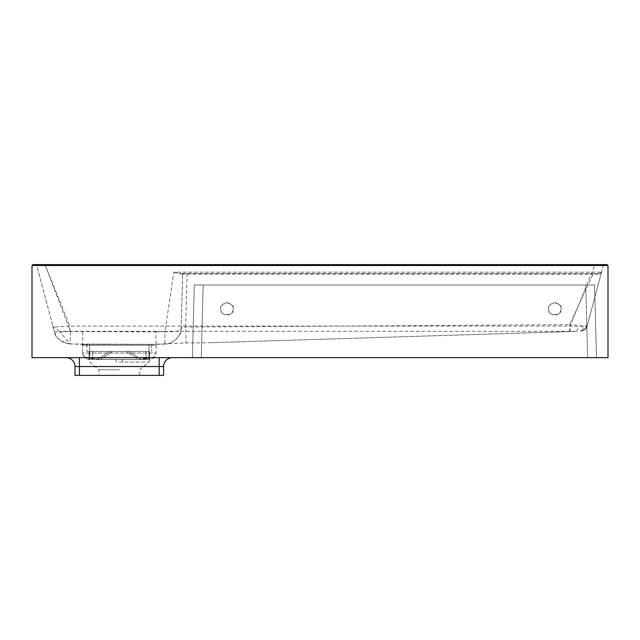 <?xml version="1.0" encoding="UTF-8"?>
<svg xmlns="http://www.w3.org/2000/svg" width="640" height="640" viewBox="0 0 640 640"><rect width="100%" height="100%" fill="white"/><g stroke="black" fill="none" stroke-linecap="round" stroke-linejoin="round"><path stroke-width="0.48" stroke-dasharray="3.2 2.4" d="M147.496 351.456L126.064 351.456L147.496 351.456M147.496 359.432L138.168 359.432L126.064 351.456L138.168 359.432L147.496 359.432M91.096 351.456L112.528 351.456L91.096 351.456M91.096 359.432L97.536 359.432L109.648 351.456L89.056 351.456L112.528 351.456L109.648 351.456L97.536 359.432L88.88 359.432L95.856 359.432L88.88 357.872L92.664 358.08L89.528 358.08L95.856 359.432C85.848 359.432 85.848 359.432 95.856 359.432C85.848 359.432 85.848 359.432 95.856 359.432L142.736 359.432C152.744 359.432 152.744 359.432 142.736 359.432C152.744 359.432 152.744 359.432 142.736 359.432L98.984 359.432L92.664 358.08L98.984 359.432L91.096 359.432M148.984 351.456L89.608 351.456L148.984 351.456L148.984 344.368L151.64 344.368L151.64 351.456L151.64 344.368L86.952 344.368L86.952 351.456L89.608 351.456L86.952 351.456L86.952 344.368L148.984 344.368L148.984 351.456M112.528 351.456L100.416 359.432L92.536 359.432L100.416 359.432L97.536 359.432L100.416 359.432L112.528 351.456M148.936 359.432L141.056 359.432L148.936 359.432L148.936 351.456L148.936 359.432M128.944 351.456L141.056 359.432L138.168 359.432L141.056 359.432L128.944 351.456M561.032 308.92A6.2 6.2 0 0 1 554.832 315.128A6.2 6.2 0 0 1 548.624 308.92C546.424 316.288 563.24 316.288 561.032 308.92C563.24 301.56 546.424 301.56 548.624 308.92A6.2 6.2 0 0 1 554.832 302.72A6.2 6.2 0 0 1 561.032 308.92M233.16 308.92A6.2 6.2 0 0 1 226.952 315.128A6.2 6.2 0 0 1 220.752 308.92C218.544 316.288 235.36 316.288 233.16 308.92C235.36 301.56 218.544 301.56 220.752 308.92A6.2 6.2 0 0 1 226.952 302.72A6.2 6.2 0 0 1 233.16 308.92M149.056 359.432L142.736 359.432L149.704 357.872L139.6 359.432L147.496 357.872L149.056 358.08L142.736 359.432L149.056 359.432L149.056 358.08L149.056 359.432M119.296 362.096L148.792 362.096L119.296 362.096M119.296 375.384L98.912 375.384L119.296 375.384M119.296 369.744L98.912 369.744L119.296 369.744M156.072 345.232L156.072 353.024A4.432 4.416 180 0 1 152.232 357.4L149.304 357.4L153.496 357.96L152.232 357.4A4.432 4.416 -0 0 0 156.072 353.024L82.52 353.024L89.608 353.024L89.288 357.4L92.52 357.536L86.36 357.4L89.288 357.4L89.608 353.024L156.072 353.024L156.072 345.232L155.296 345.256L156.072 345.232A0.888 0.888 0 0 1 156.928 344.344L156.056 344.368L156.928 344.344A0.888 0.888 0 0 0 156.072 345.232A0.888 0.888 0 0 1 156.928 344.344M86.128 357.536L85.096 357.96L86.128 357.536M92.52 357.536L146.064 357.536L92.52 357.536L99.816 359.432M149.304 357.4L146.064 357.536L149.304 357.4L148.984 353.024L149.304 357.4M155.808 331.888L164.952 331.608L173.88 272.16L601.544 272.16L599.832 273.48L180.96 273.48L599.832 273.48L601.544 272.16L603.392 265.272L36.608 265.272L54.36 331.512L36.608 265.272L594.744 265.272L570.12 326.072L69.88 326.072L45.256 265.272L70.552 331.512L155.808 331.888L156.072 344.368L148.984 344.328L152.952 344.368A0.888 0.44 -90 0 0 152.512 345.256L148.984 345.224L148.984 353.024L148.984 345.216L152.192 345.256L152.584 344.368M82.784 331.888L82.52 344.368L70.096 343.984L59.88 331.808C58.688 331.44 62.024 331.28 69.88 331.32L576.744 331.352L208.632 342.744L186.176 342.928L152.632 344.368M86.008 344.368L86.4 345.256L148.984 345.216L148.984 344.328L148.984 345.224L86.08 345.256A0.888 0.44 90 0 0 85.64 344.368L148.984 344.336L70.624 344M201.256 357.664L587.624 357.664L192.392 357.664L201.256 357.664L203.152 285L594.576 285L194.296 285L203.152 285L201.256 357.664M587.624 357.664L596.48 357.664L587.624 357.664L585.72 285L587.624 357.664M159.176 357.664L66.128 357.664L172.464 357.664L159.176 357.664L159.176 366.52L163.6 366.52L163.6 375.384L159.176 375.384L159.176 366.52L74.984 366.52A8.864 8.864 0 0 0 66.128 357.664A8.864 8.864 0 0 1 74.984 366.52M608 357.664L32 357.664L32 265.504L608 265.504L608 357.664M576.568 331.36L208.632 342.744M156.072 344.368L164.968 344.096M607.112 264.616L32.888 264.616M594.744 264.616L35.752 264.616L604.248 264.616L594.744 264.616L594.744 265.272L603.392 265.272L604.248 264.616L603.392 265.272L587.12 325.992C587.864 326.688 585.008 326.92 578.56 326.68L570.12 326.072L570.12 331.32M181.088 329.472L181.224 327.712C182.52 335.584 171.96 344.544 164.912 344.096L164.952 331.608C176.088 332.232 181.512 330.928 181.224 327.704L182.624 274.336L181.224 327.704L185.672 327.048L569.616 324.672L592.928 274.336L599.256 274.144L601.544 272.16L587.128 325.992L580.496 331.24L587.12 325.992L586.8 326.928L583.912 330.24L581.864 331.064L584.84 329.576L587.12 325.992L584.752 329.656L580.448 331.24M85.952 344.368L82.52 344.368L83.296 345.256L82.52 345.232L86.4 345.256M173.88 272.16L180.96 273.48A0.888 0.6 -90 0 0 180.376 274.144L173.88 272.16M592.928 273.48L592.928 274.336L180.376 274.144M54.36 331.512C54.264 332.096 59.664 332.096 70.552 331.512L70.096 343.984C59.792 341.144 54.544 336.984 54.36 331.512C56.872 339.136 62.12 343.288 70.096 343.984M569.832 331.568L569.616 324.672L587.128 325.992C587.544 328.056 585.328 329.8 580.496 331.24L581.28 331.176M69.88 331.32L69.88 326.072C61.792 326.952 49.64 327.008 53.032 326.56L59.88 331.808M181.224 327.704C180.568 335.912 176.12 341.256 167.88 343.736M187.056 273.48L185.672 327.048L186.176 342.928M576.744 331.352L578.56 326.68M74.984 375.384L159.176 375.384M82.52 353.024L82.52 345.232L82.52 353.024A4.432 4.416 -0 0 0 86.36 357.4A4.432 4.416 180 0 1 82.52 353.024M152.192 345.256L155.296 345.256L156.056 344.368L155.296 345.256L152.512 345.256M81.664 344.344A0.888 0.888 0 0 1 82.52 345.232A0.888 0.888 0 0 0 81.664 344.344A0.888 0.888 0 0 1 82.52 345.232M82.528 344.368L83.296 345.256L86.08 345.256M599.256 274.144A0.888 0.6 -90 0 1 599.832 273.48M182.624 274.336A0.888 0.888 0 0 1 183.512 273.48L182.624 274.336L183.512 273.48M36.608 265.272L35.752 264.616M92.664 359.432L98.984 359.432L92.664 359.432L92.664 358.08L92.664 359.432M139.6 359.432L145.928 359.432L139.6 359.432M172.464 357.664A8.864 8.864 0 0 0 163.6 366.52A8.864 8.864 0 0 1 172.464 357.664M594.576 285L596.48 357.664L594.576 285M192.392 357.664L194.296 285L192.392 357.664M146.048 351.456L146.048 359.432L146.048 351.456M89.656 351.456L89.656 359.432L89.656 351.456M92.536 351.456L92.536 359.432L92.536 351.456M89.608 344.368L89.608 351.456L89.608 344.368M138.64 357.84L135.76 357.84L138.64 357.84M102.832 357.84L99.952 357.84L102.832 357.84M122.392 362.096A4.432 0.464 90 0 0 122.552 359.432M116.2 362.096A4.432 0.464 -90 0 1 116.04 359.432M146.064 357.536L138.776 359.432M79.416 375.384L79.416 357.664M89.608 345.224L89.608 353.024L89.608 345.224M604.248 264.616L603.392 265.272M45.24 265.272L45.24 264.616L45.256 265.272M89.528 358.08L89.528 359.432L89.528 358.08M145.928 358.08L145.928 359.432L145.928 358.08M89.056 351.456L89.056 359.432L89.056 351.456M149.528 351.456L149.528 359.432L149.528 351.456M149.704 357.872L149.704 359.432L149.704 357.872M139.68 375.384L139.68 369.744L148.792 362.096L150.312 359.432L153.496 357.96L156.072 353.944M82.52 353.944L85.096 357.96L88.28 359.432L89.8 362.096L98.912 369.744L98.912 375.384M601.544 272.16L586.392 328.712M601.384 272.568L600.768 273.216M88.88 357.872L88.88 359.432L88.88 357.872"/><path stroke-width="0.96" d="M32 357.664L608 357.664L608 265.504L32 265.504L32 357.664M32.888 264.616L32 265.504L32.888 264.616L607.112 264.616L608 265.504L607.112 264.616M74.984 375.384L74.984 366.52L74.984 375.384L163.6 375.384L163.6 366.52L74.984 366.52A8.864 8.864 0 0 0 66.128 357.664M172.464 357.664A8.864 8.864 0 0 0 163.6 366.52M159.176 375.384L159.176 357.664M79.416 375.384L79.416 357.664"/></g></svg>
